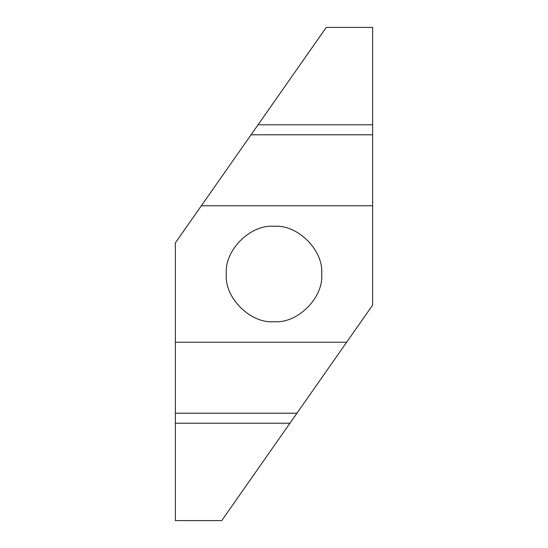 <?xml version="1.0" encoding="UTF-8"?>
<svg xmlns="http://www.w3.org/2000/svg" width="548" height="548" viewBox="0 0 548 548"><rect width="100%" height="100%" fill="white"/><g stroke="black" fill="none" stroke-linecap="round" stroke-linejoin="round"><path stroke-width="0.82" d="M274 321.676C250.409 323.806 224.194 297.591 226.324 274C224.194 250.409 250.409 224.194 274 226.324C297.591 224.194 323.806 250.409 321.676 274C323.806 297.591 297.591 323.806 274 321.676M201.363 205.76L251.059 134.787L372.64 134.787L372.64 205.76L201.363 205.76L175.36 242.901L175.36 342.24L346.637 342.24L296.941 413.213L175.36 413.213L175.36 423.2L289.947 423.2L221.748 520.6L175.36 520.6L175.36 423.2M372.64 134.787L372.64 124.8L258.053 124.8L251.059 134.787M258.053 124.8L326.252 27.4L372.64 27.4L372.64 124.8M175.36 413.213L175.36 342.24M289.947 423.2L296.941 413.213M346.637 342.24L372.64 305.099L372.64 205.76"/></g></svg>
